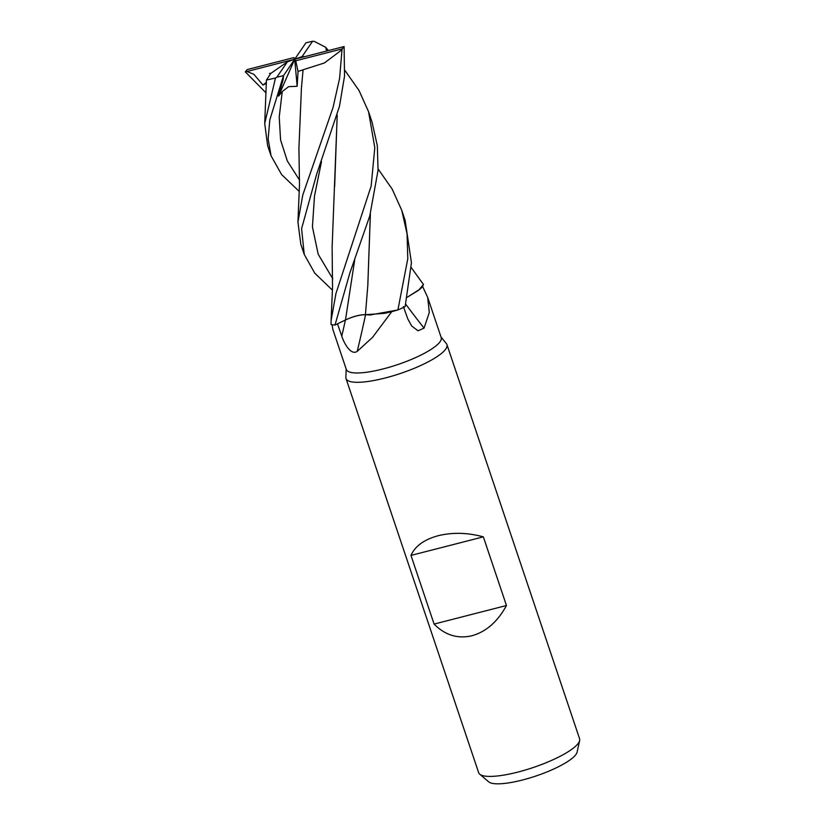 <?xml version="1.0" encoding="UTF-8"?>
<svg xmlns="http://www.w3.org/2000/svg" width="825" height="825" viewBox="0 0 825 825"><rect width="100%" height="100%" fill="white"/><g stroke="black" fill="none" stroke-linecap="round" stroke-linejoin="round"><path stroke-width="1.24" d="M378.262 169.187L392.174 189.08L401.754 210.323L407.055 233.826L407.787 258.792L397.897 309.963L369.971 314.995L365.423 314.676L369.971 314.995L397.794 309.994L391.834 311.633A50.047 11.767 -18.6 0 1 391.762 311.664L372.539 337.353L357.246 351.337C351.151 355.73 344.242 343.932 341.767 336.126L337.497 323.823M411.438 267.836L423.472 284.512L418.553 290.307L407.302 297.175L418.543 290.307L423.472 284.512L422.555 286.358A50.047 11.767 -18.6 0 0 422.555 286.358L427.701 297.433L429.289 312.51L424.06 328.133L418.017 330.773L411.623 325.947L407.736 318.739L403.384 306.549M332.032 324.658L332.826 329.361L346.325 369.466A50.047 11.767 -18.6 0 0 383.161 368.919A50.047 11.767 -18.6 0 0 441.2 337.538L427.701 297.433M346.16 368.981L345.871 377.468A53.243 12.519 -18.6 0 0 346.026 378.572A53.243 12.519 -18.6 0 0 385.203 377.994A53.243 12.519 -18.6 0 0 446.944 344.613A53.243 12.519 -18.6 0 0 446.397 343.633L441.035 337.054M346.026 378.572L478.655 772.674A53.243 12.519 -18.6 0 0 479.707 774.17A53.243 12.519 -18.6 0 0 517.832 772.097A53.243 12.519 -18.6 0 0 579.645 740.541A53.243 12.519 -18.6 0 0 579.573 738.715L446.944 344.613M434.094 624.082L410.984 555.411C415.078 546.088 424.174 539.519 438.271 535.693C452.667 532.208 467.692 532.599 483.347 536.858L506.457 605.519C497.671 621.668 486.162 631.744 471.952 635.745C457.679 639.055 445.057 635.167 434.094 624.082L506.457 605.519M479.707 774.17L488.709 781.842A47.097 11.076 -18.6 0 0 522.442 780.017A47.097 11.076 -18.6 0 0 577.108 752.101L579.645 740.541M405.714 304.157A901.385 712.996 -101.8 0 0 424.06 328.133M419.997 289.121A42.364 9.962 -18.6 0 0 422.575 286.368L419.997 289.121L407.282 297.237M365.568 314.748A901.385 477.861 -81.1 0 1 357.246 351.337M370.384 213.819L367.826 285.295L365.423 314.717L384.295 313.356A42.364 9.962 -18.6 0 0 391.762 311.664M384.295 313.356L391.834 311.633M344.912 70.414L359.03 90.503L368.548 111.664L374.798 147.665L371.157 186.058L335.93 293.545L331.093 320.626L331.042 324.431A53.243 12.519 -18.6 0 0 334.991 325.06L345.479 319.966C353.347 316.418 360.061 314.665 365.619 314.717M410.984 555.411L483.347 536.858M299.289 191.493L281.593 174.539L271.064 155.832L268.146 138.94L269.816 119.872L283.522 75.601L283.14 79.582L278.53 96.102L282.253 91.523L288.595 86.677L297.144 86.285L298.052 71.435L303.064 69.826L301.383 88.595M270.383 73.693L287.42 61.793L276.829 77.189A53.243 12.519 -18.6 0 0 283.449 75.622A53.243 12.519 -18.6 0 0 283.522 75.601M397.897 309.963A53.243 12.519 -18.6 0 0 405.106 306.653L411.438 262.783L405.137 220.388M332.434 290.142L314.83 273.261L304.25 254.451L301.589 228.68L316.645 174.281L339.457 106.415L344.541 76.065L344.087 46.54L294.721 59.225L287.42 61.793M283.903 75.065L294.721 59.225L302.032 56.647L312.613 41.25A53.243 12.519 -18.6 0 0 306.003 42.818A53.243 12.519 -18.6 0 0 305.92 42.838L294.721 59.225L295.752 60.792L342.076 48.912A53.243 12.519 -18.6 0 0 344.087 46.54M342.076 48.912L339.601 78.323L333.063 107.446L302.785 194.968L297.938 222.111L300.826 244.293L304.25 254.451M334.991 325.06L349.862 272.982L369.755 216.016L378.067 170.28L377.324 145.592L371.982 121.863L368.548 111.664M312.613 41.25L314.315 41.436L325.679 47.262L326.638 51.026M365.527 314.655C359.958 314.634 353.275 316.398 345.479 319.945L354.688 260.04M269.806 74.972L266.434 80.025L275.488 78.024L264.712 123.461L267.63 145.623L271.064 155.822M269.466 73.384C270.61 73.188 270.672 73.765 269.672 75.085M266.062 92.905L245.355 71.909L246.964 71.497L253.873 74.302L263.01 85.088L266.372 83.315M337.219 115.149L332.124 247.057L332.527 287.502L331.093 320.626M337.188 115.263L334.641 186.821M367.795 285.656L370.353 213.943M303.043 69.774L324.338 62.999L341.643 50.016M303.074 69.857L301.434 88.048L298.918 148.304L299.485 184.449L297.938 222.111M276.829 77.189L275.488 78.024M278.53 96.102L294.721 59.225L297.144 86.285M246.964 71.497L294.721 59.225L293.7 57.647L247.376 69.527A53.243 12.519 -18.6 0 0 245.355 71.909M298.052 71.435L295.752 60.792M304.899 56.605L302.032 56.647M293.7 57.647L295.185 58.544M263.01 85.088L266.392 82.335M345.417 319.997A897.198 475.633 -81.1 0 1 341.767 336.126M321.502 161.576L314.5 195.958L312.427 226.875L318.182 254.224L332.774 278.767M282.253 91.523L279.232 116.882L280.572 139.941L287.275 160.875L299.568 180.18M405.168 220.481L401.754 210.323M266.434 80.025L264.722 123.461M411.293 267.651L411.902 268.393M325.803 47.417L328.391 50.572M320.43 164.402L320.079 165.34M378.757 169.775L378.128 169.022"/></g></svg>
